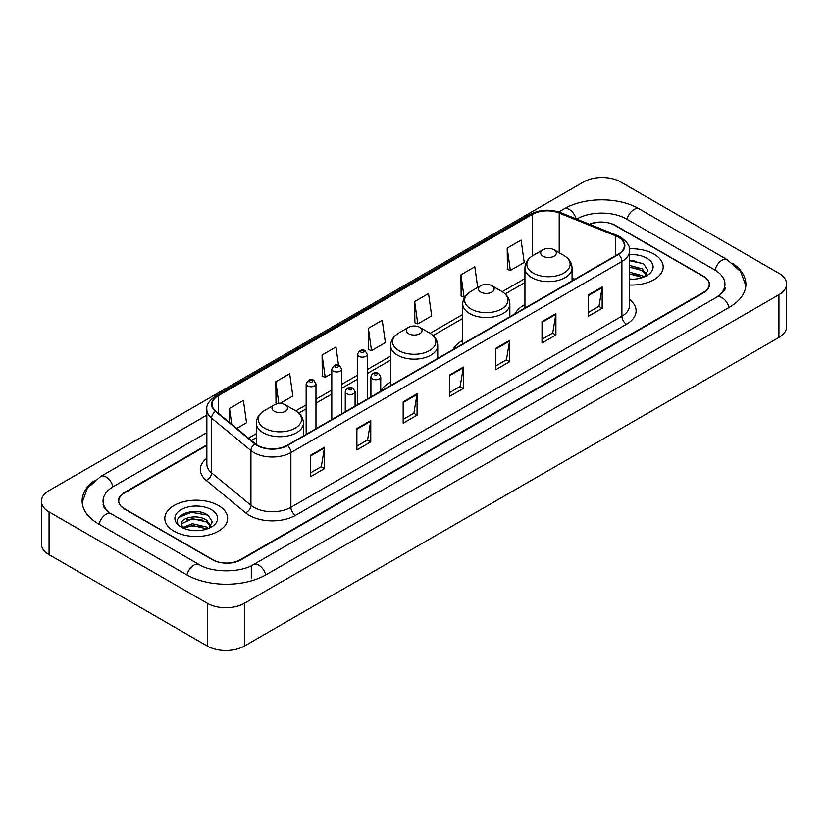 <?xml version="1.0" encoding="UTF-8"?>
<svg xmlns="http://www.w3.org/2000/svg" width="828" height="828" viewBox="0 0 828 828"><rect width="100%" height="100%" fill="white"/><g stroke="black" fill="none" stroke-linecap="round" stroke-linejoin="round"><path stroke-width="1.24" d="M390.619 382.101A34.693 20.027 0 0 0 380.725 391.23M462.728 340.463A34.693 20.027 0 0 0 452.968 349.602M524.931 304.549A34.693 20.027 0 0 0 515.171 313.698M206.855 445.412L124.51 492.96A19.634 11.333 0 0 0 118.756 500.971A19.634 11.333 0 0 0 124.51 508.992L212.444 559.759A19.634 11.333 0 0 0 240.213 559.759L703.49 292.284A19.634 11.333 0 0 0 709.244 284.273A19.634 11.333 0 0 0 703.49 276.252L615.556 225.485A19.634 11.333 0 0 0 589.888 224.429M718.425 296.093A35.345 20.41 0 0 0 724.955 284.273A35.345 20.41 0 0 0 714.595 269.845L626.661 219.078A35.345 20.41 0 0 0 576.681 219.078L576.661 219.089M206.855 432.589L113.405 486.543A35.345 20.41 0 0 0 103.045 500.971A35.345 20.41 0 0 0 109.575 512.791M207.352 603.312A26.185 15.111 0 0 0 244.374 603.312L778.931 294.696A26.185 15.111 0 0 0 786.6 284.004A26.185 15.111 0 0 0 778.931 273.312L620.648 181.932A26.185 15.111 0 0 0 583.626 181.932L49.069 490.559A26.185 15.111 0 0 0 41.4 501.24A26.185 15.111 0 0 0 49.069 511.932L207.352 603.312L207.352 646.068A26.185 15.111 0 0 0 244.374 646.068L778.931 337.441A26.185 15.111 0 0 0 786.6 326.76L786.6 284.004M41.4 501.24L41.4 543.996A26.185 15.111 0 0 0 49.069 554.688L207.352 646.068M95.117 480.188A56.294 32.499 0 0 0 82.107 500.971A56.294 32.499 0 0 0 98.594 523.958L186.528 574.725A56.294 32.499 0 0 0 266.13 574.725L729.406 307.25A56.294 32.499 0 0 0 745.893 284.273A56.294 32.499 0 0 0 732.883 263.49M198.865 511.859A26.185 15.111 0 0 0 183.537 513.681M634.372 260.416A26.185 15.111 0 0 0 629.57 260.396M653.975 254.082A31.412 18.144 0 0 0 629.415 248.814A31.412 18.144 0 0 1 653.975 254.082A31.412 18.144 0 0 1 663.176 266.906A31.412 18.144 0 0 0 653.975 254.082M218.457 505.515A31.412 18.144 0 0 0 184.22 501.582A31.412 18.144 0 0 0 164.824 518.338A31.412 18.144 0 0 0 174.025 531.172A31.412 18.144 0 0 0 208.263 535.105A31.412 18.144 0 0 0 227.659 518.338A31.412 18.144 0 0 0 218.457 505.515A31.412 18.144 0 0 0 184.22 501.582A31.412 18.144 0 0 0 164.824 518.338A31.412 18.144 0 0 0 174.025 531.172A31.412 18.144 0 0 0 208.263 535.105A31.412 18.144 0 0 0 227.659 518.338A31.412 18.144 0 0 0 218.457 505.515M618.195 237.108A20.948 12.089 180 0 1 624.333 245.657A20.948 12.089 180 0 1 618.195 254.206L287.192 445.319A20.948 12.089 180 0 1 255.221 443.704L215.88 411.268A20.948 12.089 180 0 1 212.092 404.323A20.948 12.089 180 0 1 218.23 395.774L532.394 214.4A20.948 12.089 180 0 1 559.21 213.044L615.401 235.752A20.948 12.089 180 0 1 618.195 237.108M618.568 236.891A21.466 12.399 0 0 0 615.701 235.504L559.511 212.796A21.466 12.399 0 0 0 532.021 214.183L217.857 395.567A21.466 12.399 0 0 0 215.456 411.433L254.796 443.87A21.466 12.399 0 0 0 287.554 445.526L618.568 254.424A21.466 12.399 0 0 0 618.568 236.891M310.603 455.255L310.603 476.628L324.493 468.617L324.493 447.244L310.603 455.255M310.603 472.84L321.305 466.661L324.431 447.948A5.237 3.022 -120 0 0 324.493 447.244M321.202 466.723L324.493 468.617M356.889 428.531L356.889 449.914L370.768 441.893L370.768 420.52L356.889 428.531M356.889 446.116L367.58 439.947L370.716 421.224A5.237 3.022 -120 0 0 370.768 420.52M367.487 439.999L370.768 441.893M403.174 401.818L403.174 423.191L417.053 415.18L417.053 393.797L403.174 401.818M403.174 419.403L413.865 413.224L417.001 394.511A5.237 3.022 -120 0 0 417.053 393.797M413.772 413.275L417.053 415.18M588.294 294.934L588.294 316.306L602.184 308.295L602.184 286.912L588.294 294.934M588.294 312.518L598.996 306.339L602.122 287.626A5.237 3.022 -120 0 0 602.184 286.912M598.892 306.401L602.184 308.295M542.019 321.657L542.019 343.03L555.899 335.009L555.899 313.636L542.019 321.657M542.019 339.242L552.711 333.063L555.847 314.35A5.237 3.022 -120 0 0 555.899 313.636M552.618 333.115L555.899 335.009M495.734 348.371L495.734 369.754L509.613 361.732L509.613 340.36L495.734 348.371M495.734 365.955L506.425 359.787L509.562 341.064A5.237 3.022 -120 0 0 509.613 340.36M506.332 359.838L509.613 361.732M449.449 375.094L449.449 396.467L463.338 388.456L463.338 367.083L449.449 375.094M449.449 392.679L460.151 386.5L463.276 367.787A5.237 3.022 -120 0 0 463.338 367.083M460.047 386.562L463.338 388.456M629.57 284.998A31.412 18.144 0 0 0 663.176 266.906A31.412 18.144 0 0 1 629.57 284.998M206.855 444.884L124.272 492.556A19.634 11.333 0 0 0 118.528 500.578A19.634 11.333 0 0 0 124.272 508.589L213.138 559.894A19.634 11.333 0 0 0 240.907 559.894L703.728 292.688A19.634 11.333 0 0 0 709.472 284.677A19.634 11.333 0 0 0 703.728 276.656L614.862 225.351A19.634 11.333 0 0 0 589.37 224.222M279.843 403.536L292.822 396.043L289.686 373.707L275.807 381.718L276.024 402.967M236.704 428.438L246.537 422.756L243.401 400.421L229.522 408.442L229.522 422.508M414.652 301.558L417.778 323.893L431.667 315.882L428.531 293.547L414.652 301.558L414.869 322.806M477.704 287.44L474.817 266.823L460.927 274.834L461.155 296.082M507.212 248.121L510.348 270.456L524.227 262.435L521.091 240.099L507.212 248.121L507.44 269.369M338.517 365.169L335.971 346.984L322.082 355.005L322.309 376.243M368.367 328.281L371.503 350.617L385.382 342.595L382.246 320.26L368.367 328.281L368.595 349.53M371.503 350.617L368.367 349.447M417.778 323.893L414.652 322.723M460.927 274.834L464.063 297.169L465.098 296.579M464.063 297.169L460.927 296M510.348 270.456L507.212 269.286M322.082 355.005L325.218 377.34L331.8 373.531M325.218 377.34L322.082 376.16M277.918 403.671L275.807 402.884M275.807 381.718L278.87 403.567M229.522 408.442L231.757 424.35M629.57 278.984L633.172 279.202M629.57 272.205L642.217 275.631L643.946 277.018M629.57 273.902L642.528 277.535M629.57 265.415L642.217 268.841L646.471 274.71M629.57 267.113L642.217 270.539L646.13 275.155M629.57 279.16A21.342 12.316 0 0 0 646.844 275.62A21.342 12.316 0 0 0 646.844 258.191A21.342 12.316 0 0 0 629.57 254.651M644.453 276.811L647.796 270.238L643.563 263.873L629.57 260.054M629.57 260.706L643.284 263.677M629.57 267.496L638.554 268.665M629.57 274.285L638.554 275.455M542.94 256.183A7.856 4.533 0 0 0 554.046 256.183A7.856 4.533 0 0 0 554.046 249.777L563.796 255.407A21.642 12.492 0 0 0 563.796 255.407A21.642 12.492 0 0 1 563.796 273.074A21.642 12.492 0 0 1 533.191 273.074A21.642 12.492 0 0 1 533.191 255.407C527.86 258.574 525.107 262.776 524.931 268.024A23.567 13.6 0 0 0 531.835 277.639A23.567 13.6 0 0 0 557.513 280.589A23.567 13.6 0 0 0 572.055 268.024C571.879 262.776 569.136 258.574 563.806 255.407L554.046 249.777A7.856 4.533 0 0 0 542.94 249.777A7.856 4.533 0 0 0 542.94 256.183M480.737 292.098A7.856 4.533 0 0 0 491.842 292.098A7.856 4.533 0 0 0 491.842 285.691L501.602 291.321A21.642 12.492 0 0 1 501.602 308.989A21.642 12.492 0 0 1 470.987 308.989A21.642 12.492 0 0 1 470.987 291.321C465.657 294.478 462.904 298.691 462.728 303.928A23.567 13.6 0 0 0 469.631 313.553A23.567 13.6 0 0 0 495.31 316.503A23.567 13.6 0 0 0 509.851 303.928C509.686 298.691 506.933 294.478 501.602 291.321L491.842 285.691A7.856 4.533 0 0 0 480.737 285.691A7.856 4.533 0 0 0 480.737 292.098M408.628 333.725A7.856 4.533 0 0 0 419.734 333.725A7.856 4.533 0 0 0 419.734 327.319L429.494 332.949A21.642 12.492 0 0 1 429.494 350.617A21.642 12.492 0 0 1 398.879 350.617A21.642 12.492 0 0 1 398.879 332.949C393.548 336.116 390.795 340.318 390.619 345.566A23.567 13.6 0 0 0 397.523 355.181A23.567 13.6 0 0 0 423.201 358.131A23.567 13.6 0 0 0 437.743 345.566C437.577 340.318 434.824 336.116 429.494 332.949L419.734 327.319A7.856 4.533 0 0 0 408.628 327.319A7.856 4.533 0 0 0 408.628 333.725M274.327 411.278A7.856 4.533 0 0 0 285.432 411.278A7.856 4.533 0 0 0 285.432 404.861L295.182 410.491A21.642 12.492 0 0 1 295.182 428.169A21.642 12.492 0 0 1 264.567 428.169A21.642 12.492 0 0 1 264.567 410.491C259.236 413.658 256.483 417.861 256.318 423.108A23.567 13.6 0 0 0 263.211 432.723A23.567 13.6 0 0 0 288.889 435.673A23.567 13.6 0 0 0 303.441 423.108C303.265 417.861 300.512 413.658 295.182 410.491L285.432 404.861A7.856 4.533 0 0 0 274.316 404.861A7.856 4.533 0 0 0 274.327 411.278M192.665 530.489L197.654 530.634M182.884 527.364L192.417 523.72L206.71 527.063L208.439 528.461M183.764 528.274L192.417 525.418L207.021 528.978M183.04 528.026L181.508 524.434A14.8 8.539 0 0 0 183.899 528.388M210.954 526.153L206.71 520.284C197.82 513.65 179.552 517.748 181.508 524.434L181.446 523.782M181.539 524.641L181.953 523.544L192.417 518.639L206.71 521.971L210.622 526.587M208.946 528.243L212.289 521.681L208.056 515.306C193.079 504.542 166.469 518.732 181.839 527.426L182.605 527.891M211.337 509.634A21.342 12.316 0 0 0 181.156 509.634A21.342 12.316 0 0 0 181.156 527.053A21.342 12.316 0 0 0 211.337 527.053A21.342 12.316 0 0 0 211.337 509.634M178.713 517.448L191.247 512.304L207.766 515.119M186.548 519.943L191.247 519.094L203.046 520.108M186.548 526.732L191.247 525.884L203.046 526.887M265.736 574.953A10.474 6.044 -120 0 0 253.492 564.582C240.606 572.914 212.04 572.914 199.165 564.582L111.231 513.815C110.186 513.432 105.084 509.955 103.479 506.27L103.045 504.18M186.921 574.953A10.474 6.044 -60 0 1 193.928 565.1A10.474 6.044 -60 0 1 199.165 564.582M98.987 524.186A10.474 6.044 -60 0 1 105.994 514.333A10.474 6.044 -60 0 1 111.231 513.815M82.158 502.451L87.375 488.209L100.757 476.41A10.474 6.044 60 0 1 113.012 486.781M558.807 211.958L564.044 208.935A10.474 6.044 60 0 1 576.174 218.892M564.044 208.935C584.465 196.785 618.878 196.785 639.309 208.935A10.474 6.044 120 0 0 627.055 219.296M639.309 208.935L727.243 259.702A10.474 6.044 120 0 0 714.988 270.073M729.013 307.478A10.474 6.044 -120 0 0 716.769 297.117L253.492 564.582M244.374 646.068L244.374 603.312M49.069 554.688L49.069 511.932M778.931 337.441L778.931 294.696M251.319 577.934L251.319 566.176M629.57 299.519A32.727 18.899 180 0 1 626.527 324.214L295.524 515.326A6.541 3.778 60 0 1 290.887 507.305L621.9 316.203A26.185 15.111 0 0 0 629.57 305.511L629.57 250.791A26.185 15.111 180 0 1 621.9 261.482A6.541 3.778 -120 0 0 618.568 254.424M295.524 515.326A32.727 18.899 180 0 1 249.238 515.326A32.727 18.899 180 0 1 245.574 512.801L206.234 480.364A32.727 18.899 180 0 1 206.855 458.184M253.865 507.305A26.185 15.111 0 0 0 290.887 507.305L290.887 452.585A26.185 15.111 180 0 1 250.936 450.567L211.595 418.13A26.185 15.111 180 0 1 206.855 409.456L206.855 464.177A26.185 15.111 0 0 0 211.595 472.85L250.936 505.287A26.185 15.111 0 0 0 253.865 507.305M629.57 250.791C630.439 246.703 627.427 242.138 620.545 237.108L617.098 235.431A6.541 3.064 112 0 0 615.701 235.504M617.098 235.431L560.918 212.724C550.071 208.884 539.784 209.443 530.044 214.39A6.541 3.778 60 0 1 532.021 214.183M217.857 395.567A6.541 3.778 -120 0 0 215.88 395.774C209.08 400.659 206.079 405.223 206.855 409.456M215.456 411.433A6.541 4.378 129.5 0 0 211.595 418.13L211.595 472.85A6.541 4.378 -50.5 0 1 206.234 480.364M560.918 212.724A6.541 3.064 112 0 0 559.511 212.796M254.796 443.87A6.541 4.378 129.5 0 0 250.936 450.567L250.936 505.287A6.541 4.378 -50.5 0 1 245.574 512.801M287.554 445.526A6.541 3.778 60 0 1 290.887 452.585L621.9 261.482L621.9 316.203A6.541 3.778 60 0 0 626.527 324.214M218.23 395.774L218.23 413.193M615.401 235.752L615.401 255.821M559.21 213.044L559.21 252.757M574.87 279.222L572.055 278.084M532.394 214.4L532.394 255.893M524.931 278.56L502.203 291.684M462.728 314.464L430.094 333.311M390.619 356.102L367.259 369.588M357.437 375.26L341.622 384.389M331.8 390.06L315.975 399.199M306.163 404.861L295.782 410.854M256.318 433.644L248.493 438.157M449.449 375.767L463.276 367.787M495.734 349.054L509.562 341.064M542.019 322.33L555.847 314.35M588.294 295.606L602.122 287.626M403.174 402.491L417.001 394.511M356.889 429.214L370.716 421.224M310.603 455.938L324.431 447.948M372.341 378.893A4.906 2.836 180 0 1 370.913 376.885C372.165 372.859 374.732 371.689 378.613 373.387L380.725 376.885A4.906 2.836 180 0 1 377.692 379.503A4.906 2.836 180 0 1 372.341 378.893M376.978 373.542A1.635 0.942 0 0 0 374.66 373.542A1.635 0.942 0 0 0 374.66 374.877A1.635 0.942 0 0 0 376.978 374.877A1.635 0.942 0 0 0 376.978 373.542M346.704 393.693A4.906 2.836 180 0 1 345.266 391.685C346.518 387.659 349.095 386.49 352.966 388.187L355.088 391.685A4.906 2.836 180 0 1 352.055 394.304A4.906 2.836 180 0 1 346.704 393.693M351.331 388.342A1.635 0.942 0 0 0 349.023 388.342A1.635 0.942 0 0 0 349.023 389.688A1.635 0.942 0 0 0 351.331 389.688A1.635 0.942 0 0 0 351.331 388.342M367.259 399.086L367.259 354.301A4.906 2.836 180 0 1 364.227 356.92A4.906 2.836 180 0 1 358.876 356.309A4.906 2.836 180 0 1 357.437 354.301L357.437 404.757M361.194 352.304A1.635 0.942 0 0 0 363.502 352.304A1.635 0.942 0 0 0 363.502 350.969A1.635 0.942 0 0 0 361.194 350.969A1.635 0.942 0 0 0 361.194 352.304M341.622 413.886L341.622 369.112A4.906 2.836 180 0 1 338.59 371.731A4.906 2.836 180 0 1 333.239 371.11A4.906 2.836 180 0 1 331.8 369.112L331.8 419.558M335.557 367.104A1.635 0.942 0 0 0 337.865 367.104A1.635 0.942 0 0 0 337.865 365.769A1.635 0.942 0 0 0 335.557 365.769A1.635 0.942 0 0 0 335.557 367.104M315.975 428.697L315.975 383.913A4.906 2.836 180 0 1 312.953 386.531A4.906 2.836 180 0 1 307.602 385.92A4.906 2.836 180 0 1 306.163 383.913L306.163 434.358M309.91 381.905A1.635 0.942 0 0 0 312.228 381.905A1.635 0.942 0 0 0 312.228 380.569A1.635 0.942 0 0 0 309.91 380.569A1.635 0.942 0 0 0 309.91 381.905M100.757 476.41L206.855 415.149M745.842 285.743L740.625 271.501L727.243 259.702M724.955 287.482C726.415 288.537 723.682 291.746 716.769 297.117M530.044 214.39L215.88 395.774M524.931 282.545L505.183 293.94M462.728 318.449L433.085 335.568M390.619 360.087L367.259 373.573M357.437 379.245L341.622 388.373M331.8 394.045L315.975 403.184M306.163 408.846L298.773 413.11M256.318 437.629L251.339 440.496M572.055 280.847L572.055 268.024M524.931 308.057L524.931 268.024M542.94 249.777L533.191 255.407M509.851 316.762L509.851 303.928M462.728 343.972L462.728 303.928M480.737 285.691L470.987 291.321M437.743 358.389L437.743 345.566M390.619 385.6L390.619 345.566M408.628 327.319L398.879 332.949M303.441 435.932L303.441 423.108M256.318 444.522L256.318 423.108M274.316 404.861L264.567 410.491M370.913 396.985L370.913 376.885M380.725 391.313L380.725 376.885M345.266 411.785L345.266 391.685M355.088 406.113L355.088 391.685M367.259 354.301L365.148 350.803C362.291 348.743 359.725 349.913 357.437 354.301M341.622 369.112L339.501 365.603C336.654 363.554 334.088 364.713 331.8 369.112M315.975 383.913L313.864 380.414C311.017 378.355 308.451 379.524 306.163 383.913"/></g></svg>
